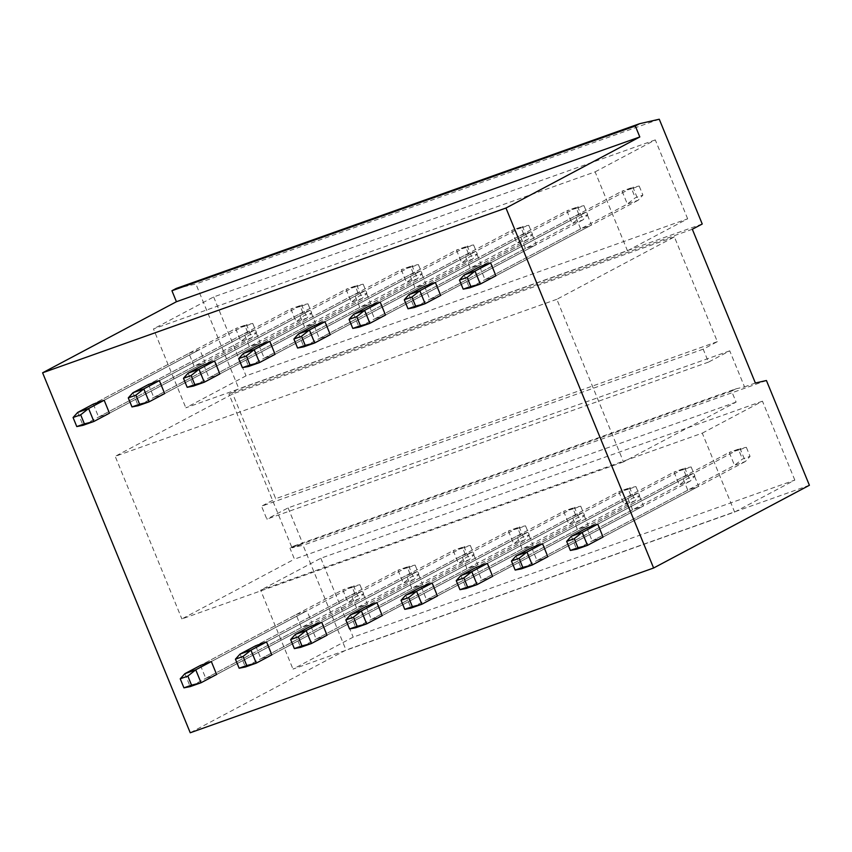 <?xml version="1.0" encoding="UTF-8"?>
<svg xmlns="http://www.w3.org/2000/svg" width="852" height="852" viewBox="0 0 852 852"><rect width="100%" height="100%" fill="white"/><g stroke="black" fill="none" stroke-linecap="round" stroke-linejoin="round"><path stroke-width="0.64" stroke-dasharray="4.26 3.19" d="M735.84 388.863L744.52 386.883L729.738 350.832L708.491 362.111L703.188 349.182L717.352 341.663L674.379 236.888L556.825 299.308L623.504 461.901L736.107 402.112L731.591 391.111L735.84 388.863L294.206 545.898L302.886 543.927L292.012 547.793L303.056 545.28L346.029 650.055L190.241 732.773M734.626 512.052L794.82 480.091L353.186 637.136L292.992 669.097L734.626 512.052L702.272 433.157L260.627 590.191L292.992 669.097M794.82 480.091L762.455 401.185L702.272 433.157M627.466 250.765L687.66 218.804L246.026 375.849L185.832 407.81L627.466 250.765L595.111 171.87L153.466 328.904L185.832 407.81M687.66 218.804L655.294 139.909L595.111 171.87M682.495 477.237L693.358 473.371L698.661 486.311L687.798 490.166L682.495 477.237L586.89 527.995L729.227 452.423L734.541 465.352L742.454 459.068L750.058 456.363L746.341 447.311L738.737 450.016L742.454 459.068M627.285 496.865L638.159 492.999L643.462 505.939L632.589 509.805L627.285 496.865L531.691 547.623L674.028 472.051L679.332 484.98L687.244 478.707L694.859 476.002L691.142 466.939L683.538 469.644L687.244 478.707M572.086 516.493L582.949 512.627L588.253 525.567L577.39 529.433L572.086 516.493L476.481 567.262L618.818 491.679L624.122 504.618L632.046 498.335L639.65 495.63L635.933 486.577L628.329 489.282L632.046 498.335M516.876 536.121L527.75 532.266L533.054 545.195L522.18 549.061L516.876 536.121L421.282 586.89L563.619 511.306L568.923 524.246L576.836 517.963L584.44 515.258L580.734 506.205L573.13 508.91L576.836 517.963M461.677 555.76L472.54 551.894L477.844 564.823L466.981 568.689L461.677 555.76L366.072 606.517L508.41 530.934L513.713 543.874L521.637 537.591L529.241 534.886L525.524 525.833L517.92 528.538L521.637 537.591M406.468 575.388L417.342 571.522L422.645 584.451L411.772 588.317L406.468 575.388L310.873 626.145L453.211 550.573L458.514 563.502L466.427 557.219L474.031 554.514L470.325 545.461L462.711 548.166L466.427 557.219M351.269 595.015L362.132 591.15L367.436 604.089L356.573 607.945L351.269 595.015L255.664 645.773L398.001 570.201L403.305 583.13L411.228 576.857L418.833 574.152L415.116 565.089L407.512 567.794L411.228 576.857M296.059 614.643L306.933 610.777L312.237 623.717L301.363 627.583L296.059 614.643L200.465 665.412L342.802 589.829L348.106 602.758L356.019 596.485L363.623 593.78L359.917 584.728L352.302 587.433L356.019 596.485M762.455 401.185L320.821 558.23L260.627 590.191M731.591 391.111L289.957 548.156L294.206 545.898M736.107 402.112L294.462 559.146L289.957 548.156M623.504 461.901L181.87 618.935L294.462 559.146M556.825 299.308L115.19 456.342L181.87 618.935M674.379 236.888L232.745 393.922L115.19 456.342M717.352 341.663L275.707 498.697L232.745 393.922M703.188 349.182L261.543 506.216L275.707 498.697M708.491 362.111L266.857 519.156L261.543 506.216M729.738 350.832L288.093 507.877L266.857 519.156M575.334 215.95L586.197 212.084L591.501 225.024L580.638 228.89L575.334 215.95L479.729 266.719L622.067 191.136L627.37 204.065L635.294 197.792L642.898 195.087L639.181 186.034L631.577 188.739L635.294 197.792M520.125 235.578L530.998 231.712L536.302 244.652L525.428 248.518L520.125 235.578L424.53 286.347L566.868 210.763L572.171 223.703L580.084 217.42L587.688 214.715L583.982 205.662L576.378 208.367L580.084 217.42M464.926 255.206L475.789 251.351L481.092 264.28L470.229 268.146L464.926 255.206L369.321 305.974L511.658 230.391L516.962 243.331L524.885 237.048L532.489 234.343L528.772 225.29L521.168 227.995L524.885 237.048M409.716 274.845L420.59 270.979L425.893 283.908L415.02 287.774L409.716 274.845L314.122 325.602L456.459 250.019L461.763 262.959L469.676 256.676L477.28 253.971L473.574 244.918L465.959 247.623L469.676 256.676M354.517 294.472L365.38 290.607L370.684 303.546L359.821 307.402L354.517 294.472L258.912 345.23L401.249 269.658L406.553 282.587L414.477 276.304L422.081 273.598L418.364 264.546L410.76 267.251L414.477 276.304M299.308 314.1L310.181 310.234L315.485 323.174L304.611 327.04L299.308 314.1L203.713 364.858L346.05 289.286L351.354 302.215L359.267 295.942L366.871 293.237L363.165 284.174L355.55 286.879L359.267 295.942M244.109 333.728L254.972 329.862L260.275 342.802L249.412 346.668L244.109 333.728L148.504 384.497L290.841 308.914L296.145 321.843L304.068 315.57L311.672 312.865L307.955 303.813L300.351 306.518L304.068 315.57M188.899 353.356L199.773 349.501L205.076 362.43L194.203 366.296L188.899 353.356L93.305 404.125L235.642 328.542L240.946 341.482L248.859 335.198L256.463 332.493L252.756 323.44L245.142 326.146L248.859 335.198M655.294 139.909L213.66 296.943L153.466 328.904M809.4 485.278L346.029 650.055M586.89 527.995L592.204 540.935L603.067 537.069L698.661 486.311M479.729 266.719L485.033 279.648L495.907 275.782L591.501 225.024M531.691 547.623L536.994 560.563L547.857 556.697L643.462 505.939M424.53 286.347L429.834 299.276L440.697 295.41L536.302 244.652M476.481 567.262L481.785 580.191L492.658 576.325L588.253 525.567M369.321 305.974L374.624 318.904L385.498 315.048L481.092 264.28M421.282 586.89L426.586 599.819L437.449 595.963L533.054 545.195M314.122 325.602L319.425 338.542L330.288 334.676L425.893 283.908M366.072 606.517L371.376 619.457L382.25 615.591L477.844 564.823M258.912 345.23L264.216 358.17L275.089 354.304L370.684 303.546M310.873 626.145L316.177 639.085L327.04 635.219L422.645 584.451M203.713 364.858L209.017 377.798L219.88 373.932L315.485 323.174M255.664 645.773L260.968 658.713L271.841 654.847L367.436 604.089M148.504 384.497L153.807 397.426L164.681 393.56L260.275 342.802M200.465 665.412L205.769 678.341L216.632 674.475L312.237 623.717M93.305 404.125L98.608 417.054L109.471 413.188L205.076 362.43M176.183 288.477L195.896 283.993L238.869 388.768L228.954 394.029L292.012 547.793M659.267 119.227L195.896 283.993M702.24 224.001L238.869 388.768M213.66 296.943L246.026 375.849M692.325 229.263L228.954 394.029M766.427 380.514L303.056 545.28M320.821 558.23L353.186 637.136M288.093 507.877L302.886 543.927M755.383 383.027L744.52 386.883M592.204 540.935L687.798 490.166M738.737 450.016L729.227 452.423L740.1 448.557L597.763 524.129L693.358 473.371M485.033 279.648L580.638 228.89M631.577 188.739L622.067 191.136L632.94 187.27L490.603 262.853L586.197 212.084M536.994 560.563L632.589 509.805M683.538 469.644L674.028 472.051L684.891 468.185L542.554 543.768L638.159 492.999M429.834 299.276L525.428 248.518M576.378 208.367L566.868 210.763L577.731 206.898L435.393 282.481L530.998 231.712M481.785 580.191L577.39 529.433M628.329 489.282L618.818 491.679L629.692 487.813L487.355 563.396L582.949 512.627M374.624 318.904L470.229 268.146M521.168 227.995L511.658 230.391L522.532 226.525L380.194 302.109L475.789 251.351M426.586 599.819L522.18 549.061M573.13 508.91L563.619 511.306L574.482 507.441L432.145 583.024L527.75 532.266M319.425 338.542L415.02 287.774M465.959 247.623L456.459 250.019L467.322 246.164L324.985 321.737L420.59 270.979M371.376 619.457L466.981 568.689M517.92 528.538L508.41 530.934L519.283 527.068L376.946 602.652L472.54 551.894M264.216 358.17L359.821 307.402M410.76 267.251L401.249 269.658L412.123 265.792L269.786 341.364L365.38 290.607M316.177 639.085L411.772 588.317M462.711 548.166L453.211 550.573L464.074 546.707L321.737 622.279L417.342 571.522M209.017 377.798L304.611 327.04M355.55 286.879L346.05 289.286L356.913 285.42L214.576 361.003L310.181 310.234M260.968 658.713L356.573 607.945M407.512 567.794L398.001 570.201L408.875 566.335L266.538 641.918L362.132 591.15M153.807 397.426L249.412 346.668M300.351 306.518L290.841 308.914L301.714 305.048L159.377 380.631L254.972 329.862M205.769 678.341L301.363 627.583M352.302 587.433L342.802 589.829L353.665 585.963L211.328 661.546L306.933 610.777M98.608 417.054L194.203 366.296M245.142 326.146L235.642 328.542L246.505 324.676L104.168 400.259L199.773 349.501M603.067 537.069L745.404 461.486L740.1 448.557L746.341 447.311M571.319 536.27L576.623 549.21L734.541 465.352L745.404 461.486L750.058 456.363M495.907 275.782L638.244 200.209L632.94 187.27L639.181 186.034M464.159 274.983L469.463 287.923L627.37 204.065L638.244 200.209L642.898 195.087M547.857 556.697L690.195 481.114L684.891 468.185L691.142 466.939M516.11 555.898L521.413 568.838L679.332 484.98L690.195 481.114L694.859 476.002M440.697 295.41L583.034 219.837L577.731 206.898L583.982 205.662M408.949 294.611L414.253 307.551L572.171 223.703L583.034 219.837L587.688 214.715M492.658 576.325L634.996 500.752L629.692 487.813L635.933 486.577M460.911 575.526L466.214 588.466L624.122 504.618L634.996 500.752L639.65 495.63M385.498 315.048L527.835 239.465L522.532 226.525L528.772 225.29M353.74 314.25L359.054 327.179L516.962 243.331L527.835 239.465L532.489 234.343M437.449 595.963L579.786 520.38L574.482 507.441L580.734 506.205M405.701 595.165L411.005 608.094L568.923 524.246L579.786 520.38L584.44 515.258M330.288 334.676L472.626 259.093L467.322 246.164L473.574 244.918M298.541 333.877L303.844 346.807L461.763 262.959L472.626 259.093L477.28 253.971M382.25 615.591L524.587 540.008L519.283 527.068L525.524 525.833M350.492 614.793L355.806 627.722L513.713 543.874L524.587 540.008L529.241 534.886M275.089 354.304L417.427 278.721L412.123 265.792L418.364 264.546M243.331 353.505L248.646 366.445L406.553 282.587L417.427 278.721L422.081 273.598M327.04 635.219L469.377 559.636L464.074 546.707L470.325 545.461M295.293 634.421L300.596 647.36L458.514 563.502L469.377 559.636L474.031 554.514M219.88 373.932L362.217 298.349L356.913 285.42L363.165 284.174M188.132 373.133L193.436 386.073L351.354 302.215L362.217 298.349L366.871 293.237M271.841 654.847L414.178 579.264L408.875 566.335L415.116 565.089M240.083 654.048L245.397 666.988L403.305 583.13L414.178 579.264L418.833 574.152M164.681 393.56L307.018 317.988L301.714 305.048L307.955 303.813M132.923 392.761L138.237 405.701L296.145 321.843L307.018 317.988L311.672 312.865M216.632 674.475L358.969 598.903L353.665 585.963L359.917 584.728M184.884 673.676L190.188 686.616L348.106 602.758L358.969 598.903L363.623 593.78M109.471 413.188L251.809 337.616L246.505 324.676L252.756 323.44M77.724 412.4L83.027 425.329L240.946 341.482L251.809 337.616L256.463 332.493"/><path stroke-width="1.28" d="M755.383 383.027L766.427 380.514L809.4 485.278L653.612 568.007L505.971 208.026L639.809 136.959L635.304 125.968L639.554 123.71L659.267 119.227L702.24 224.001L692.325 229.263L755.383 383.027M653.612 568.007L190.241 732.773L42.6 372.793L176.439 301.725L171.934 290.734L176.183 288.477L639.554 123.71M505.971 208.026L42.6 372.793M574.269 538.688L566.655 541.393L570.371 550.445L577.976 547.74L574.269 538.688L582.182 532.404L587.486 545.344L603.067 537.069L597.763 524.129L586.89 527.995L571.319 536.27L582.182 532.404L597.763 524.129M467.109 277.401L459.494 280.106L463.211 289.158L470.815 286.453L467.109 277.401L475.022 271.117L480.326 284.057L495.907 275.782L490.603 262.853L479.729 266.719L464.159 274.983L475.022 271.117L490.603 262.853M519.06 558.316L511.456 561.021L515.172 570.073L522.777 567.368L519.06 558.316L526.973 552.032L532.287 564.972L547.857 556.697L542.554 543.768L531.691 547.623L516.11 555.898L526.973 552.032L542.554 543.768M411.899 297.028L404.295 299.734L408.012 308.786L415.616 306.081L411.899 297.028L419.812 290.756L425.127 303.685L440.697 295.41L435.393 282.481L424.53 286.347L408.949 294.611L419.812 290.756L435.393 282.481M463.861 577.944L456.246 580.649L459.963 589.701L467.567 586.996L463.861 577.944L471.774 571.671L477.077 584.6L492.658 576.325L487.355 563.396L476.481 567.262L460.911 575.526L471.774 571.671L487.355 563.396M356.7 316.656L349.086 319.362L352.803 328.425L360.407 325.72L356.7 316.656L364.613 310.384L369.917 323.313L385.498 315.048L380.194 302.109L369.321 305.974L353.74 314.25L364.613 310.384L380.194 302.109M408.651 597.572L401.047 600.277L404.764 609.34L412.368 606.635L408.651 597.572L416.564 591.299L421.878 604.228L437.449 595.963L432.145 583.024L421.282 586.89L405.701 595.165L416.564 591.299L432.145 583.024M301.491 336.295L293.887 339L297.604 348.053L305.208 345.348L301.491 336.295L309.404 330.012L314.707 342.951L330.288 334.676L324.985 321.737L314.122 325.602L298.541 333.877L309.404 330.012L324.985 321.737M353.452 617.21L345.837 619.915L349.554 628.968L357.158 626.263L353.452 617.21L361.365 610.927L366.669 623.866L382.25 615.591L376.946 602.652L366.072 606.517L350.492 614.793L361.365 610.927L376.946 602.652M246.292 355.923L238.677 358.628L242.394 367.681L249.998 364.975L246.292 355.923L254.205 349.639L259.509 362.579L275.089 354.304L269.786 341.364L258.912 345.23L243.331 353.505L254.205 349.639L269.786 341.364M298.243 636.838L290.638 639.543L294.345 648.596L301.959 645.891L298.243 636.838L306.156 630.555L311.459 643.494L327.04 635.219L321.737 622.279L310.873 626.145L295.293 634.421L306.156 630.555L321.737 622.279M191.082 375.551L183.478 378.256L187.184 387.309L194.799 384.603L191.082 375.551L198.995 369.267L204.299 382.207L219.88 373.932L214.576 361.003L203.713 364.858L188.132 373.133L198.995 369.267L214.576 361.003M243.044 656.466L235.429 659.171L239.146 668.224L246.75 665.518L243.044 656.466L250.957 650.183L256.26 663.122L271.841 654.847L266.538 641.918L255.664 645.773L240.083 654.048L250.957 650.183L266.538 641.918M135.883 395.179L128.269 397.884L131.985 406.937L139.59 404.231L135.883 395.179L143.796 388.906L149.1 401.835L164.681 393.56L159.377 380.631L148.504 384.497L132.923 392.761L143.796 388.906L159.377 380.631M187.834 676.094L180.23 678.799L183.936 687.852L191.551 685.146L187.834 676.094L195.747 669.81L201.051 682.75L216.632 674.475L211.328 661.546L200.465 665.412L184.884 673.676L195.747 669.81L211.328 661.546M80.674 414.807L73.07 417.512L76.776 426.575L84.391 423.87L80.674 414.807L88.587 408.534L93.89 421.463L109.471 413.188L104.168 400.259L93.305 404.125L77.724 412.4L88.587 408.534L104.168 400.259M639.809 136.959L176.439 301.725M635.304 125.968L171.934 290.734M577.976 547.74L587.486 545.344L576.623 549.21L570.371 550.445M566.655 541.393L571.319 536.27M470.815 286.453L480.326 284.057L469.463 287.923L463.211 289.158M459.494 280.106L464.159 274.983M522.777 567.368L532.287 564.972L521.413 568.838L515.172 570.073M511.456 561.021L516.11 555.898M415.616 306.081L425.127 303.685L414.253 307.551L408.012 308.786M404.295 299.734L408.949 294.611M467.567 586.996L477.077 584.6L466.214 588.466L459.963 589.701M456.246 580.649L460.911 575.526M360.407 325.72L369.917 323.313L359.054 327.179L352.803 328.425M349.086 319.362L353.74 314.25M412.368 606.635L421.878 604.228L411.005 608.094L404.764 609.34M401.047 600.277L405.701 595.165M305.208 345.348L314.707 342.951L303.844 346.807L297.604 348.053M293.887 339L298.541 333.877M357.158 626.263L366.669 623.866L355.806 627.722L349.554 628.968M345.837 619.915L350.492 614.793M249.998 364.975L259.509 362.579L248.646 366.445L242.394 367.681M238.677 358.628L243.331 353.505M301.959 645.891L311.459 643.494L300.596 647.36L294.345 648.596M290.638 639.543L295.293 634.421M194.799 384.603L204.299 382.207L193.436 386.073L187.184 387.309M183.478 378.256L188.132 373.133M246.75 665.518L256.26 663.122L245.397 666.988L239.146 668.224M235.429 659.171L240.083 654.048M139.59 404.231L149.1 401.835L138.237 405.701L131.985 406.937M128.269 397.884L132.923 392.761M191.551 685.146L201.051 682.75L190.188 686.616L183.936 687.852M180.23 678.799L184.884 673.676M84.391 423.87L93.89 421.463L83.027 425.329L76.776 426.575M73.07 417.512L77.724 412.4"/></g></svg>
